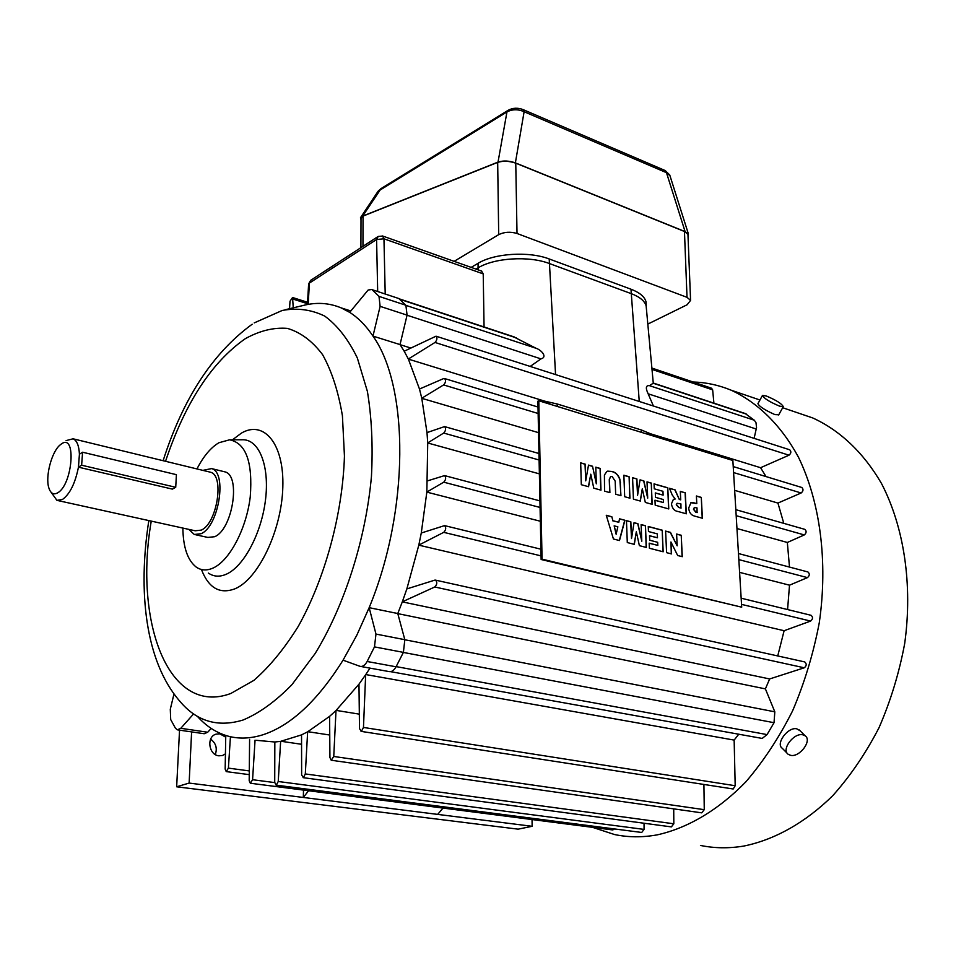 <?xml version="1.0" encoding="UTF-8"?>
<svg xmlns="http://www.w3.org/2000/svg" width="956" height="956" viewBox="0 0 956 956"><rect width="100%" height="100%" fill="white"/><g stroke="black" fill="none" stroke-linecap="round" stroke-linejoin="round"><path stroke-width="1.43" d="M669.965 175.713L666.475 172.678L524.115 111.721C518.044 109.056 512.332 109.139 506.955 111.948L379.89 190.16L377.751 191.738L360.794 217.263M688.021 236.001L688.416 233.993L685.105 231.627L515.38 162.879C509.082 160.704 503.298 160.441 498.028 162.078L362.647 216.104L381.109 188.559L507.875 110.454M362.647 216.104L360.46 217.765L361.01 219.725M498.028 162.078L506.955 111.948L508.138 110.287C512.739 107.825 517.698 107.574 522.992 109.558L522.789 109.474M685.105 231.627L666.475 172.678L665.029 170.479M688.416 233.993L669.738 174.984L665.245 170.574L522.992 109.558L524.115 111.721L515.38 162.879M644.045 823.236L644.069 829.402L641.703 832.461L276.093 785.139M614.553 828.936L612.772 829.951L250.508 783.263M592.541 827.346L614.493 834.528C628.188 837.42 642.408 837.528 657.166 834.875C687.591 828.171 718.243 810.186 745.883 781.817C763.605 761.143 779.2 737.435 792.667 710.69C804.593 682.644 813.46 653.342 819.268 622.786C828.147 561.447 820.069 501.553 798.368 457.004C780.933 425.097 757.642 402.44 731.161 390.203C718.828 385.101 706.149 382.364 693.124 381.994M711.515 388.208L712.65 389.857L713.905 403.145M745.118 413.482L754.32 420.234L755.993 422.671L756.543 427.535L754.117 438.362M789.513 449.726L789.728 449.798C791.425 451.507 791.186 453.311 788.987 455.199L760.582 467.711L766.019 476.578M801.582 487.417L801.809 487.488C803.59 489.233 803.375 491.061 801.14 492.985L777.933 503.071L783.801 523.362M804.617 529.301L804.844 529.361C806.709 531.106 806.517 532.958 804.295 534.93L787.338 542.47L789.489 567.075M807.689 571.891L807.94 571.963C809.887 573.743 809.72 575.631 807.45 577.615L789.513 585.18L787.577 609.546M810.819 615.234L811.082 615.306C813.126 617.17 812.97 619.094 810.604 621.077L784.111 630.721L777.742 655.947M804.438 661.863L804.713 661.922C806.852 663.846 806.697 665.794 804.271 667.79L769.64 678.951L765.398 688.882L774.814 711.826L774.037 722.7L767.071 734.59L762.171 738.426L390.586 671.662M738.474 734.578L734.148 740.099L735.188 785.724L733.192 788.987L361.033 731.364M703.915 784.541L704.261 809.672L701.704 812.839L331.433 760.271M673.717 808.872L673.825 823.785L671.375 826.892L303.1 777.658M289.549 308.728L290.015 301.236L292.56 297.507L293.253 307.844M359.325 714.144L336.142 710.392M336.01 710.523L333.752 756.471L331.218 760.235L329.928 757.558L329.605 716.355L336.01 710.523L358.978 684.161L359.492 728.639L361.428 731.316L363.471 727.444L365.658 674.721L358.978 684.161M434.765 580.149L435.554 580.137C437.394 582.252 437.131 584.534 434.765 586.984L402.321 601.814L406.85 588.908L434.765 580.149M765.398 688.882L397.804 613.621M443.596 378.588L444.576 378.54C446.105 380.416 445.771 382.543 443.608 384.921L421.775 398.234L419.481 389.032L443.596 378.588M301.558 744.282L281.076 741.282M550.799 404.448L544.824 401.185L408.403 359.121M760.582 467.711L650.474 433.761L646.889 434.024M408.355 359.014L404.185 351.222L436.032 336.189C437.466 338.018 437.131 340.109 435.004 342.451L408.355 359.014L419.481 389.032M653.414 406.013L648.144 393.8C645.408 387.993 645.838 385.28 649.435 385.65L653.438 383.093L745.716 413.685M769.64 678.951L402.297 601.874M443.727 532.349L418.824 545.087L421.273 533.018L444.552 525.609C446.321 527.652 446.046 529.899 443.727 532.349L541.06 555.89M784.111 630.721L418.812 545.159M789.513 585.18L739.597 572.369M777.933 503.071L734.662 490.344M538.539 432.662L421.787 398.329M274.719 782.486L274.838 741.999L280.634 741.354L278.232 781.506L276.38 785.103L274.719 782.486M734.148 740.099L365.766 674.554M230.432 736.718L228.4 768.122L226.237 771.6L225.162 769.102L225.759 735.451M255.061 740.135L252.575 779.714L250.329 783.239L249.193 780.682L249.6 739.347M301.534 734.889L307.641 731.806L305.311 773.942L303.399 777.61L301.642 774.969L301.534 734.889L280.634 741.354M540.355 521.247L426.842 492.125M544.824 401.185L557.205 403.982L641.392 429.985L650.474 433.761M787.338 542.47L736.957 528.525M787.29 753.388L782.247 748.261C775.352 743.84 787.911 726.644 796.778 728.819L800.064 730.743M778.77 414.785L774.922 414.605C765.075 410.208 759.411 406.575 757.917 403.707L762.386 395.581M700.461 845.439C714.407 848.319 728.831 848.522 743.756 846.072C774.491 839.822 805.239 822.734 832.772 795.667C850.386 775.937 865.801 753.28 879.03 727.695C890.681 700.856 899.238 672.785 904.699 643.472C912.861 584.582 903.982 526.828 881.516 483.533C863.519 452.487 839.691 430.224 812.708 417.939L798.547 413.123M329.748 735.021L307.844 731.698M646.435 309.158L646.137 305.848C644.643 300.913 639.648 296.838 631.151 293.611L549.318 263.509C529.062 255.658 494.372 257.809 478.131 267.823L475.969 269.09M197.366 716.331C206.448 726.488 216.904 733.144 228.723 736.311C239.406 739.072 250.783 738.57 262.864 734.794C290.791 725.688 317.523 700.808 343.049 660.178L360.054 666.344C362.635 666.906 365.001 665.292 367.14 661.492L374.477 646.889L375.971 634.079L404.83 639.695L397.78 613.537L402.321 601.814M404.83 639.695L403.396 652.374L374.477 646.889M367.14 661.492L396.059 666.798L403.396 652.374M396.059 666.798C393.92 670.538 391.542 672.128 388.925 671.554L360.83 666.475M365.658 674.721L369.972 668.136M481.525 271.062L483.222 273.882L484.059 326.952M530.186 366.435L540.976 358.882C547.967 356.982 541.084 349.848 536.077 348.283L513.241 336.632M397.887 298.224L371.657 289.525L368.156 290.015L349.681 312.361L341.208 307.892C328.948 302.789 316.078 302.036 302.61 305.621L285.677 309.636M375.971 634.079L369.159 607.669C409.574 510.146 409.12 386.714 372.971 336.106L380.118 306.35L378.994 296.384L405.882 305.251L399.226 298.917M405.882 305.251L407.077 315.133L380.118 306.35M404.185 351.222L400.026 344.578L407.077 315.133M410.781 348.02L400.086 344.674M406.85 588.908L418.824 545.087M421.775 398.234L426.997 432.602L444.576 426.591C446.165 428.467 445.866 430.618 443.704 433.044L427.726 442.903L426.842 492.053L443.739 482.183C445.962 479.721 446.237 477.534 444.564 475.598L427.631 480.832M191.606 731.902L189.133 783.072L176.657 786.788L179.537 730.157M173.98 694.008L170.288 709.256L170.706 719.569L175.438 728.221L177.338 729.834L180.78 728.305L207.703 732.236L211.18 728.412M207.703 732.236L204.237 733.742L177.816 729.906M532.026 819.555L532.145 826.295L518.152 829.163L176.657 786.788M303.506 790.098L303.315 797.459L308.561 790.743M189.133 783.072L437.681 814.393L443.01 808.071M256.375 740.326L274.838 741.999M421.273 533.018L426.842 492.053M307.641 731.806L329.605 716.355M790.648 755.348C799.682 757.51 812.373 740.494 805.179 735.809L802.825 734.806C793.827 732.523 781.028 749.612 788.186 754.296L790.648 755.348M779.606 406.157L783.263 406.67C781.805 403.695 776.117 400.122 766.198 395.951L762.47 395.414C763.916 398.377 769.628 401.962 779.606 406.157M307.426 304.522L308.609 284.291L309.421 283.06L308.167 304.39M515.762 163.165L517.017 233.479C510.408 231.531 504.302 231.914 498.697 234.638L497.682 162.389C503.215 160.692 509.237 160.955 515.762 163.165L684.46 231.495L687.95 234.316L690.567 300.387L687.113 304.761L647.821 324.096M690.567 300.387L687.017 297.328L684.46 231.495M517.017 233.479L687.017 297.328M454.124 261.346L498.697 234.638M471.153 267.381L478.084 263.306C494.324 253.244 528.979 251.093 549.21 258.968L630.972 289.202C639.719 292.56 644.75 296.802 646.053 301.929L646.196 305.239M426.997 432.602L427.726 442.903M349.681 312.361C358.309 317.834 366.076 325.745 372.971 336.106L400.026 344.578M343.049 660.178L356.839 635.154L369.159 607.669L397.78 613.537M378.994 296.384L372.458 290.038M225.437 753.866L222.461 755.527L218.852 755.814C208.647 754.977 206.293 736.706 216.008 734.16L219.796 733.838L225.724 737.148M210.631 739.179C215.913 743.099 217.466 748.213 215.291 754.535M437.681 814.393L532.145 826.295M180.78 728.305L193.59 713.941M497.682 162.389L363.041 216.092L362.957 246.337M687.95 234.316L687.973 234.973M360.914 247.664L361.01 218.577L363.041 216.092M382.508 235.965L383.954 238.797L376.592 239.502L309.421 283.06L311.047 280.084L377.835 236.67M539.387 473.865L427.726 442.975M182.871 528.071C183.158 547.274 187.591 560.264 196.171 567.051C201.19 570.541 206.878 570.851 213.236 567.972C229.631 560.551 246.373 528.847 250.233 497.024C252.91 462.19 246.027 443.118 229.583 439.808L218.936 442.736C210.822 447.528 203.485 456.263 196.96 468.93M195.861 534.81L207.834 537.427L214.658 536.71C232.559 529.552 241.079 475.61 225.042 471.894L223.501 471.511M188.81 529.385L194.295 534.476L201.071 533.723C218.852 526.493 227.492 472.288 211.587 468.595L202.851 470.364M58.197 500.633L195.191 530.783L201.25 530.114C217.048 523.625 224.696 475.526 210.559 472.24L209.197 471.906M175.725 487.285L81.63 465.214L82.586 452.224L176.406 474.666L175.725 487.285L172.379 489.114L78.452 467.173L79.42 454.22C78.978 445.604 76.874 440.465 73.098 438.804L66.084 440.596M51.66 493.009L56.93 500.358L62.487 499.462C69.907 494.049 75.225 483.282 78.452 467.173L81.63 465.214M61.423 443.931L59.917 445.102C51.624 452.009 45.231 476.363 48.756 487.62C50.513 493.356 53.452 495.1 57.599 492.866C72.74 484.8 76.611 432.733 61.423 443.931M82.586 452.224L79.42 454.22M592.529 466.241L596.329 483.808L595.791 467.173L600.26 468.452L600.977 490.153L593.784 488.169L590.772 474.2L588.573 486.724L581.32 484.716L580.686 462.859L585.215 464.15L585.717 480.844L588.514 465.094L592.529 466.241L596.329 483.808M588.49 465.214L592.338 466.325M595.791 467.305L600.081 468.536L600.786 490.105M580.698 462.979L585.036 464.234L585.717 480.844M590.772 474.2L588.406 486.676M609.438 479.494L609.892 492.627L604.551 491.145L604.419 475.013L606.857 471.475L611.589 471.428C615.341 472.025 618.102 474.594 619.858 479.135L620.958 495.686L615.664 494.228L615.186 481.119L612.175 476.578L610.693 476.566L609.259 479.565L609.713 492.579M651.275 483.067L652.195 504.35L645.324 502.438L642.301 488.767L640.353 501.064L633.422 499.14L632.573 477.713L636.911 478.956L637.568 495.316L640.054 479.852L643.89 480.952L647.702 498.148L647.009 481.848L651.275 483.067L652.004 504.29M680.313 491.384L685.285 492.806L686.336 513.802L678.019 511.496C674.386 510.994 672.199 508.437 671.435 503.848L673.406 499.343L675.163 499.02L672.235 494.993L669.463 488.277L675.127 489.902L679.047 498.877L680.732 499.833L680.313 491.384M611.852 516.766L612.844 520.697L618.807 522.275L619.536 518.809L624.925 520.255L619.488 540.546L613.441 538.993L606.259 515.272L611.852 516.766L612.844 520.697M662.209 530.186L663.177 551.779L649.399 548.242L649.184 543.151L657.812 545.386L657.668 542.291L649.698 540.212L649.506 535.695L657.477 537.786L657.298 533.866L648.479 531.536L648.264 526.469L662.209 530.186L662.986 551.731M538.79 400.755L542.064 559.152L541.132 559.499L537.893 401.185L538.79 400.755L732.858 460.481L741.701 607.18L542.064 559.152M681.234 535.264L682.273 556.691L677.673 555.508L670.945 541.992L671.494 553.918L666.595 552.664L665.615 531.094L670.491 532.396L677.171 545.816L676.609 534.034L681.234 535.264L682.082 556.643M645.455 525.728L646.364 547.453L639.385 545.661L636.326 531.751L634.318 544.358L627.291 542.554L626.467 520.662L630.852 521.833L631.51 538.551L634.043 522.681L637.951 523.721L641.799 541.216L641.118 524.569L645.455 525.728L646.172 547.406M701.298 497.395L702.409 518.248L694.331 516.013C690.997 515.081 689.121 512.416 688.702 508.018L690.937 502.713L696.793 503.573L696.398 495.985L701.298 497.395L702.218 518.2M667.778 487.799L668.77 508.939L655.195 505.174L654.98 500.191L663.476 502.557L663.333 499.534L655.481 497.323L655.29 492.914L663.129 495.124L662.962 491.288L654.263 488.815L654.047 483.867L667.778 487.799L668.579 508.879M629.108 476.721L629.944 498.184L624.686 496.726L623.874 475.216L629.108 476.721L629.753 498.124M654.047 483.987L667.599 487.871M690.794 502.76L694.14 502.82M634.031 522.801L637.951 523.721M637.76 523.792L641.799 541.216M665.615 531.213L670.491 532.396M670.299 532.468L677.171 545.816M671.303 553.871L670.945 541.992M673.562 499.283L675.163 499.02M626.467 520.781L630.852 521.833M630.673 521.904L631.51 538.551M649.506 535.814L657.477 537.786M606.295 515.404L611.661 516.837M619.512 518.929L624.925 520.255M624.734 520.315L619.321 540.51M669.523 488.42L675.127 489.902M674.936 489.974L679.047 498.877M607.156 471.32L607.92 471.081M607.729 471.165L611.589 471.428M649.184 543.259L657.812 545.386M640.03 479.972L643.89 480.952M643.699 481.023L647.702 498.148M632.585 477.845L636.911 478.956M693.96 502.892L696.793 503.573M612.665 520.769L618.807 522.275M676.621 534.153L681.042 535.324M654.98 500.311L663.476 502.557M741.701 607.18L541.132 559.499M648.264 526.589L662.018 530.257M678.868 498.948L680.29 499.701M680.325 491.515L685.285 492.806M685.105 492.878L686.145 513.742M655.29 493.033L663.129 495.124M647.009 481.979L651.096 483.139M636.72 479.028L637.568 495.316M640.185 501.016L642.301 488.767M623.886 475.347L628.917 476.793M611.398 471.499C615.15 472.097 617.911 474.666 619.679 479.207L619.858 479.135M634.151 544.322L636.326 531.751M680.098 499.773L680.732 499.833M696.398 496.116L701.107 497.467M610.561 476.614L609.259 479.565M619.679 479.207L620.48 482.888M620.301 482.959L620.767 495.638M641.118 524.689L645.264 525.788M694.331 507.552L693.458 509.285L695.777 512.237L697.067 512.595L697.02 507.911L694.438 507.517L693.65 509.225L695.968 512.165L697.259 512.535M677.039 503.322L676.25 504.792L678.736 507.481L680.947 508.102L680.935 503.932L677.147 503.286L676.442 504.72L678.927 507.421L681.138 508.03M614.158 525.848L616.13 534.213L617.851 526.816L614.158 525.848L616.321 534.153M704.261 809.672L333.752 756.471M735.188 785.724L363.471 727.444M804.271 667.79L434.765 586.984M404.854 639.767L774.814 711.826M801.14 492.985L733.587 472.563M538.144 413.494L443.608 384.921M804.295 534.93L736.18 515.678M649.435 385.65L754.32 420.234M746.66 414.211L653.402 383.308M810.604 621.077L741.533 604.371M807.45 577.615L738.833 559.619M788.987 455.199L435.004 342.451M249.289 770.918L228.4 768.122M644.069 829.402L278.232 781.506M396.166 666.607L767.071 734.59M673.825 823.785L305.311 773.942M712.65 389.857L652.004 369.398M274.719 782.594L252.575 779.714M756.292 429.041L648.144 393.8M774.037 722.7L403.36 652.434M307.474 303.673L293.253 299.156M478.072 269.831L478.084 263.306M641.584 432.387L641.392 429.985M557.348 406.467L557.205 403.982M555.556 374.585L549.21 258.968M639.253 401.46L630.972 289.202M540.068 507.457L443.739 482.183M148.825 520.578C137.772 591.047 145.169 661.217 179.668 701.047C196.566 721.362 217.681 727.695 243.051 720.023C259.303 713.2 275.603 701.417 291.939 684.675L315.193 653.462C344.674 605.291 365.742 539.339 371.442 476.518C373.043 445.675 371.693 417.294 367.391 391.398L357.317 357.938C348.295 339.368 337.432 325.422 324.753 316.113C311.333 309.577 297.161 307.689 282.235 310.461L254.224 322.901M481.788 271.146L382.723 236.048L378.206 236.431L376.592 239.502L377.68 291.52M385.208 294.018L383.954 238.797L483.222 273.882M539.1 460.003L443.704 433.044M540.976 358.882L407.053 315.229M516.383 337.91L399.548 299.192M406.001 305.394L536.077 348.283M151.251 521.116C133.768 622.499 168.698 716.618 230.79 693.494L253.83 680.397C269.413 666.894 284.219 648.885 298.26 626.383C325.148 578.284 342.63 513.922 344.447 456.132L342.415 415.729C338.305 391.339 331.696 370.976 322.59 354.652C312.325 341.029 300.578 332.282 287.386 328.386C273.691 327.287 259.662 330.716 245.322 338.675C211.551 362.3 184.95 403.169 165.543 461.294M201.501 569.68C208.695 588.131 219.88 594.489 235.08 588.753C258.419 579.013 281.685 530.305 282.821 487.237C284.302 444.002 264.083 419.78 241.45 433.092L232.499 439.796M208.36 573.062C213.69 576.767 219.713 577.125 226.464 574.138C243.828 566.454 261.526 533.209 265.505 499.809C269.652 466.349 259.411 440.107 243.362 439.76L241.976 439.772M378.074 191.248L380.835 188.726M804.713 661.922L435.554 580.137M801.809 487.488L733.228 466.576M538.013 407.041L444.576 378.54M804.844 529.361L735.821 509.668M789.728 449.798L436.032 336.189M807.94 571.963L738.462 553.536M249.253 774.647L226.393 771.623M711.682 388.267L651.884 368.06M812.708 417.939L782.677 407.722M759.948 400.002L731.161 390.203M811.082 615.306L741.151 598.193M540.929 549.198L444.552 525.609M307.557 302.275L292.56 297.507M646.137 305.848L653.318 383.643M799.144 729.846L805.179 735.809M778.662 414.976L783.263 406.67M341.208 307.892L350.804 310.963M310.652 280.335L308.633 283.896M538.969 453.514L444.576 426.591M514.447 337.026L399.07 298.786M371.657 289.525L398.413 298.392M646.053 301.929L646.244 306.29M539.937 500.884L444.564 475.598M252.181 324.227C212.698 353.051 183.014 398.533 163.118 460.696M229.583 439.808L242.191 439.772M225.042 471.894L211.587 468.595M210.559 472.24L73.098 438.804"/></g></svg>
